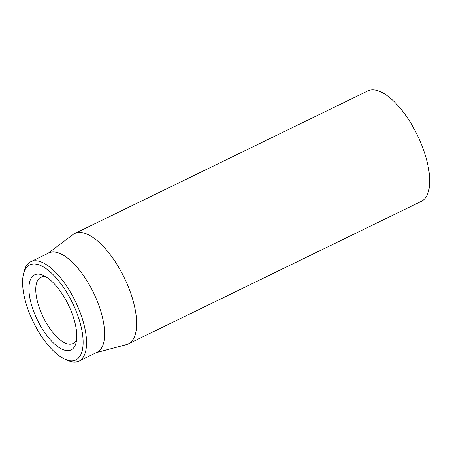 <?xml version="1.0" encoding="UTF-8"?>
<svg xmlns="http://www.w3.org/2000/svg" width="452" height="452" viewBox="0 0 452 452"><rect width="100%" height="100%" fill="white"/><g stroke="black" fill="none" stroke-linecap="round" stroke-linejoin="round"><path stroke-width="0.68" d="M128.289 343.916L421.349 201.343A61.353 25.346 -115.9 0 0 426.733 160.296A61.353 25.346 -115.9 0 0 367.668 90.999L74.608 233.577A61.353 25.346 64.1 0 1 133.673 302.868A61.353 25.346 64.1 0 1 128.289 343.916A61.353 25.346 64.1 0 1 126.379 344.627L96.287 352.662M76.642 339.356A36.81 15.21 64.1 0 1 72.981 343.531A36.81 15.21 64.1 0 1 37.539 301.953A36.81 15.21 64.1 0 1 40.77 277.325A36.81 15.21 64.1 0 1 46.319 277.019M30.939 302.778A41.72 17.232 -115.9 0 0 55.025 344.441A41.72 17.232 -115.9 0 0 76.151 342.396A41.72 17.232 -115.9 0 0 68.354 304.846A41.72 17.232 -115.9 0 0 43.618 275.528A41.72 17.232 -115.9 0 0 30.939 302.778M80.569 324.53A52.765 21.798 64.1 0 1 64.534 358.995A52.765 21.798 64.1 0 1 33.256 321.92A52.765 21.798 64.1 0 1 23.391 274.426A52.765 21.798 64.1 0 1 50.11 271.844A52.765 21.798 64.1 0 1 80.569 324.53M64.534 358.995L67.088 360.182A55.217 22.809 -115.9 0 0 79.021 361.058A55.217 22.809 -115.9 0 0 83.869 324.118A55.217 22.809 -115.9 0 0 30.708 261.753A55.217 22.809 -115.9 0 0 24.035 271.68L23.391 274.426M79.021 361.058L97.107 352.261A55.217 22.809 -115.9 0 0 93.462 292.63A55.217 22.809 -115.9 0 0 48.799 252.95L30.708 261.753M47.974 253.352L72.868 234.639A61.353 25.346 64.1 0 1 74.608 233.577"/></g></svg>
